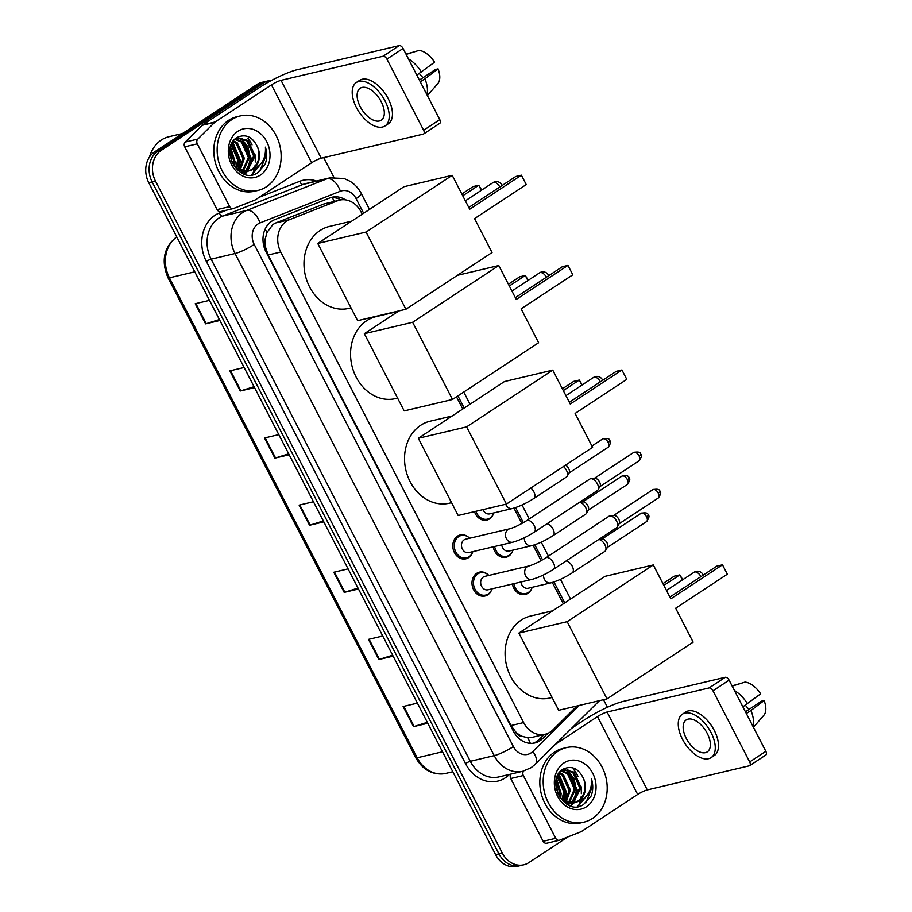 <?xml version="1.0" encoding="UTF-8"?>
<svg xmlns="http://www.w3.org/2000/svg" width="912" height="912" viewBox="0 0 912 912"><rect width="100%" height="100%" fill="white"/><g stroke="black" fill="none" stroke-linecap="round" stroke-linejoin="round"><path stroke-width="1.37" d="M493.289 514.243A12.255 10.123 -103.3 0 1 489.562 518.882A12.255 10.123 -103.3 0 1 486.837 520.068A12.255 10.123 -103.3 0 1 474.491 511.621M512.487 551.429A12.255 10.123 -103.3 0 1 508.759 556.081A12.255 10.123 -103.3 0 1 506.035 557.255A12.255 10.123 -103.3 0 1 493.198 546.835M531.685 588.628A12.255 10.123 -103.3 0 1 527.957 593.267A12.255 10.123 -103.3 0 1 525.232 594.442A12.255 10.123 -103.3 0 1 512.396 584.022M491.5 590.167A12.255 10.123 -103.3 0 1 487.772 594.818A12.255 10.123 -103.3 0 1 485.047 595.992A12.255 10.123 -103.3 0 1 472.906 588.115A12.255 10.123 -103.3 0 1 476.691 573.329A12.255 10.123 -103.3 0 1 479.416 572.155A12.255 10.123 -103.3 0 1 487.795 574.469M472.302 552.98A12.255 10.123 -103.3 0 1 468.586 557.62A12.255 10.123 -103.3 0 1 465.861 558.805A12.255 10.123 -103.3 0 1 453.709 550.928A12.255 10.123 -103.3 0 1 457.493 536.142A12.255 10.123 -103.3 0 1 460.218 534.956A12.255 10.123 -103.3 0 1 468.597 537.282M362.235 214.183L361.027 211.835A22.971 18.981 76.7 0 0 339.595 200.116L323.794 204.014L275.834 222.916L272.95 224.443L266.931 232.606L265.426 238.351A7.661 6.327 76.7 0 0 265.324 246.696A22.971 3.739 152.7 0 1 264.195 247.426M339.595 200.116A22.971 18.981 76.7 0 0 337.44 200.8L289.48 219.689A22.971 18.981 76.7 0 0 286.516 221.24A22.971 18.981 76.7 0 0 280.759 252.008L523.636 722.566A22.971 18.981 76.7 0 0 545.068 734.285A22.971 18.981 76.7 0 0 552.832 729.919L576.988 705.968M522.508 736.44A22.971 18.981 -103.3 0 1 515.85 732.062L516.032 732.416A7.661 6.327 76.7 0 0 522.508 736.44L527.626 737.683L531.924 737.398L545.068 734.285M265.324 246.696L265.506 247.049A22.971 18.981 -103.3 0 1 265.426 238.351M265.506 247.049L268.139 254.995L511.005 725.553L515.85 732.062M563.331 603.801L552.33 582.494M541.078 560.675L533.144 545.296M521.881 523.488L513.946 508.109M462.783 408.998L456.502 396.823M345.488 199.853A22.971 18.981 76.7 0 0 332.059 197.22A22.971 18.981 76.7 0 0 329.905 197.904L274.763 219.632A22.971 18.981 76.7 0 0 271.799 221.171A22.971 18.981 76.7 0 0 266.042 251.951L513.422 731.253A22.971 18.981 76.7 0 0 534.854 742.961A22.971 18.981 76.7 0 0 542.617 738.595L547.964 733.294M573.967 769.853A30.632 25.297 -103.3 0 1 578.083 776.625A30.632 25.297 -103.3 0 0 573.967 769.853M581.035 786.338A30.632 25.297 -103.3 0 1 581.48 792.813A30.632 25.297 -103.3 0 0 581.035 786.338M581.183 796.586A30.632 25.297 -103.3 0 1 580.898 798.388A30.632 25.297 -103.3 0 0 581.183 796.586M580.385 800.702A30.632 25.297 -103.3 0 1 578.231 806.447A30.632 25.297 -103.3 0 0 580.385 800.702M247.927 138.168A30.632 25.297 -103.3 0 1 252.043 144.928A30.632 25.297 -103.3 0 0 247.927 138.168M254.995 154.652A30.632 25.297 -103.3 0 1 255.44 161.128A30.632 25.297 -103.3 0 0 254.995 154.652M255.155 164.901A30.632 25.297 -103.3 0 1 254.858 166.702A30.632 25.297 -103.3 0 0 255.155 164.901M254.345 169.016A30.632 25.297 -103.3 0 1 252.202 174.762A30.632 25.297 -103.3 0 0 254.345 169.016M567.845 836.931L528.88 862.592A22.971 18.981 -103.3 0 1 523.762 864.815A22.971 18.981 -103.3 0 1 502.33 853.096L155.507 181.135A22.971 18.981 -103.3 0 1 161.264 150.355L263.557 82.981A22.971 18.981 -103.3 0 1 268.664 80.758A22.971 18.981 -103.3 0 1 271.673 80.347M323.726 157.628L333.86 177.247M603.516 699.698L607.415 707.256M523.762 864.815L517.047 866.4A22.971 18.981 -103.3 0 1 495.615 854.681L148.781 182.719A22.971 18.981 -103.3 0 1 154.538 151.939L256.831 84.565L260.194 83.767A22.971 18.981 -103.3 0 1 265.312 81.556A22.971 18.981 -103.3 0 0 260.194 83.767L157.901 151.153L260.194 83.767L263.557 82.981M148.781 182.719L152.144 181.921A22.971 18.981 -103.3 0 1 157.901 151.153A22.971 18.981 -103.3 0 0 152.144 181.921L498.967 853.894L152.144 181.921L155.507 181.135M520.399 865.602A22.971 18.981 -103.3 0 1 498.967 853.894A22.971 18.981 -103.3 0 0 520.399 865.602M544.202 734.491L539.254 739.393A22.971 18.981 -103.3 0 1 533.155 743.269M330.406 197.71A22.971 18.981 -103.3 0 1 340.849 199.876M427.295 722.327L414.139 726.465A6.122 1.003 152.7 0 1 413.489 726.647L427.785 723.273M417.388 703.129L403.093 706.504L413.489 726.647M392.65 655.204L379.495 659.33A6.122 1.003 152.7 0 1 378.845 659.513L393.129 656.138M382.744 636.006L368.448 639.38L378.845 659.513M358.006 588.069L344.839 592.207A6.122 1.003 152.7 0 1 344.189 592.39L358.484 589.015M348.088 568.871L333.803 572.246L344.189 592.39M219.404 319.553L206.249 323.692A6.122 1.003 152.7 0 1 205.599 323.874L219.895 320.488M209.498 300.356L195.202 303.73L205.599 323.874M254.06 386.688L240.893 390.815A6.122 1.003 152.7 0 1 240.255 390.997L254.539 387.623M244.142 367.479L229.858 370.865L240.255 390.997M288.705 453.811L275.549 457.949A6.122 1.003 152.7 0 1 274.9 458.132L289.195 454.746M278.798 434.614L264.503 437.988L274.9 458.132M323.35 520.946L310.194 525.073A6.122 1.003 152.7 0 1 309.544 525.255L323.84 521.881M313.443 501.737L299.147 505.123L309.544 525.255M256.831 84.565A22.971 18.981 -103.3 0 1 261.949 82.354L268.664 80.758M221.023 211.447A3.83 3.158 -103.3 0 1 220.658 211.561A3.83 3.158 -103.3 0 1 217.09 209.6L229.687 206.625L197.288 143.857L184.691 146.832A3.83 3.158 -103.3 0 1 185.216 142.067L202.122 125.309A3.83 3.158 -103.3 0 1 202.567 124.944L258.86 87.871A30.632 4.993 152.7 0 1 297.198 69.711L399.228 45.6A3.83 2.063 56.6 0 1 403.07 48.461L386.916 59.098A3.83 2.063 -123.4 0 0 383.086 56.236L281.044 80.347A7.661 1.243 -27.3 0 0 271.457 84.884L215.164 121.969A3.83 3.158 76.7 0 0 214.719 122.322L197.813 139.091A3.83 3.158 76.7 0 0 197.288 143.857M217.09 209.6L184.691 146.832M229.687 206.625A3.83 3.158 76.7 0 0 233.255 208.586A3.83 3.158 76.7 0 0 233.62 208.472L254.858 200.093A3.83 3.158 76.7 0 0 255.36 199.842L311.653 162.758A7.661 1.243 -27.3 0 1 321.241 158.221L423.271 134.11A3.83 2.063 -123.4 0 0 423.647 133.95A3.83 2.063 -123.4 0 0 423.635 130.256L439.789 119.62L403.07 48.461M439.789 119.62A3.83 2.063 56.6 0 1 439.801 123.314L423.647 133.95M423.635 130.256L386.916 59.098M381.216 101.722A19.141 10.328 -123.4 0 0 360.194 88.225A19.141 10.328 -123.4 0 0 360.217 106.693A19.141 10.328 -123.4 0 0 381.25 120.19A19.141 10.328 -123.4 0 0 381.216 101.722M385.035 125.947L388.273 123.815A26.038 14.045 -123.4 0 0 388.227 98.701A26.038 14.045 -123.4 0 0 359.636 80.336L356.398 82.468A26.038 14.045 -123.4 0 0 356.444 107.582A26.038 14.045 -123.4 0 0 385.035 125.947A26.038 14.045 -123.4 0 0 385.001 100.833A26.038 14.045 -123.4 0 0 356.398 82.468M426.896 94.631A25.262 13.634 -123.4 0 0 424.912 78.797L438.079 68.856L435.503 69.472L419.383 80.085M420.295 81.841L424.912 78.797M414.846 51.688L406 54.139M427.386 95.589L437.806 83.596A19.904 10.739 -123.4 0 0 438.079 68.856M419.349 73.462A15.31 8.265 -123.4 0 0 423.065 77.668M406.148 54.424L418.893 50.411A19.904 10.739 -123.4 0 1 434.614 62.153L416.83 75.126M421.447 72.082A25.262 13.634 -123.4 0 0 408.428 58.858M149.511 156.989A34.451 28.466 -103.3 0 1 161.333 140.026A34.451 28.466 -103.3 0 1 169.005 136.709L182.514 133.517M266.475 186.732A38.281 31.624 -103.3 0 1 257.959 190.426A38.281 31.624 -103.3 0 1 219.986 165.813A38.281 31.624 -103.3 0 1 231.83 119.609A38.281 31.624 -103.3 0 1 240.346 115.915A38.281 31.624 -103.3 0 1 278.308 140.539A38.281 31.624 -103.3 0 1 266.475 186.732M257.959 190.426L254.596 191.224A38.281 31.624 -103.3 0 1 216.634 166.6A38.281 31.624 -103.3 0 1 228.467 120.407A38.281 31.624 -103.3 0 1 236.995 116.713L240.346 115.915M245.317 171.399L253.696 156.157L246.753 140.779L237.462 138.179M246.023 171.399L247.517 170.578L255.029 155.849L248.087 140.459L238.123 137.997L235.353 138.761M238.123 137.997L234.35 139.73M242.398 171.023L248.36 157.423L241.418 142.044L234.92 139.342M243.139 171.171L249.694 157.103L242.752 141.725L235.547 138.989M239.32 169.917L243.025 158.677L236.083 143.298L232.948 141.463M240.107 170.27L244.359 158.369L237.416 142.979L233.415 140.824M236.014 167.797L237.69 159.942L231.135 144.86M236.869 168.446L239.024 159.623L231.568 143.857M232.252 163.157L229.778 150.97M233.255 164.969L233.689 160.888L230.018 148.918M237.131 169.792L247.426 171.365L251.78 169.928A17.305 14.296 -103.3 0 0 252.784 169.336A17.305 14.296 -103.3 0 0 257.64 147.242C252.738 136.903 245.944 133.608 237.28 137.37C218.23 147.983 238.978 185.74 257.48 172.847L265.039 164.399C267.136 158.905 267.262 153.159 265.415 147.163C266.099 157.947 261.972 165.403 253.057 169.541L251.78 169.928M248.087 171.182L251.518 169.632C258.541 164.149 260.581 156.682 257.64 147.242M233.335 165.106L237.508 168.891L248.759 171.046M242.752 172.448L244.69 171.718M242.09 172.619L245.385 171.684M240.871 172.573L242.182 171.844M237.861 131.294A24.966 20.623 -103.3 0 1 266.703 141.611A24.966 20.623 -103.3 0 1 260.444 175.058A24.966 20.623 -103.3 0 1 231.602 164.73A24.966 20.623 -103.3 0 1 237.861 131.294M249.136 139.81A34.451 28.466 -103.3 0 1 251.347 143.879M255.007 156.67A34.451 28.466 -103.3 0 1 255.28 161.994M234.68 166.588L235.091 161.789L230.485 146.775M238.807 169.655L240.426 160.535L232.674 141.862M244.997 174.329L247.312 171.388M247.369 171.296L248.007 170.259M248.748 168.811L251.085 158.015L242.387 138.51M251.986 174.796L260.045 164.855M234.133 166.018L234.418 161.948L230.28 147.619M238.294 169.381L239.753 160.683L232.366 142.352M244.587 174.203L246.662 171.513M247.665 169.814L250.424 158.164L247.904 146.798L241.144 138.214M251.461 174.865L259.008 165.893M259.852 171.182L266.418 154.39L265.415 147.163M351.006 307.868L348.886 308.37A42.112 34.793 -103.3 0 1 307.116 281.295A42.112 34.793 -103.3 0 1 320.146 230.474A42.112 34.793 -103.3 0 1 329.517 226.404L351.61 221.183M474.548 218.618L526.235 184.577L521.39 175.172L469.703 209.224L452.204 175.321L366.065 232.058L405.908 309.259L492.047 252.521L474.548 218.618M526.235 184.577L521.39 175.172L515.759 176.506L468.791 207.446M405.908 309.259L357.618 320.671L317.775 243.47L403.913 186.732L452.204 175.321M317.775 243.47L366.065 232.058M461.848 194.005L473.1 186.584L478.72 185.261L481.707 190.061M462.76 195.772L478.72 185.261L481.331 190.312M397.575 398.088L395.455 398.59A42.112 34.793 -103.3 0 1 353.685 371.515A42.112 34.793 -103.3 0 1 366.704 320.693A42.112 34.793 -103.3 0 1 376.086 316.624L398.168 311.414M521.117 308.837L572.804 274.797L567.959 265.403L516.272 299.444L498.773 265.54L412.634 322.278L452.477 399.479L538.616 342.741L521.117 308.837M572.804 274.797L567.959 265.403L562.328 266.726L515.348 297.665M457.459 275.31L498.773 265.54M452.477 399.479L404.187 410.89L364.344 333.689L412.634 322.278M398.932 310.901L364.344 333.689M508.417 284.225L519.669 276.815L525.289 275.481L528.276 280.28M509.329 285.992L525.289 275.481L527.9 280.531M451.565 502.683L449.434 503.185A42.112 34.793 -103.3 0 1 407.664 476.098A42.112 34.793 -103.3 0 1 420.694 425.277A42.112 34.793 -103.3 0 1 430.065 421.219L452.158 415.997M575.107 413.432L626.783 379.381L621.938 369.987L570.251 404.027L552.752 370.135L466.613 426.873L506.456 504.074L592.595 447.325L575.107 413.432M626.783 379.381L621.938 369.987L616.307 371.321L569.339 402.26M506.456 504.074L458.166 515.474L418.323 438.284L504.461 381.547L552.752 370.135M418.323 438.284L466.613 426.873M562.396 388.808L573.648 381.398L579.28 380.065L582.255 384.875M563.308 390.587L579.28 380.065L581.879 385.115M552.113 697.486L549.982 697.988A42.112 34.793 -103.3 0 1 508.212 670.913A42.112 34.793 -103.3 0 1 521.242 620.092A42.112 34.793 -103.3 0 1 530.613 616.022L552.706 610.801M675.655 608.236L727.331 574.195L722.486 564.802L670.799 598.842L653.3 564.938L567.161 621.676L607.004 698.877L693.143 642.139L675.655 608.236M727.331 574.195L722.486 564.802L716.855 566.124L669.887 597.064M607.004 698.877L558.714 710.288L518.871 633.088L605.009 576.35L653.3 564.938M518.871 633.088L567.161 621.676M662.944 583.623L674.196 576.213L679.828 574.879L682.803 579.679M663.856 585.39L679.828 574.879L682.427 579.929M534.204 532.175C526.691 536.951 519.566 540.292 512.829 542.195L468.825 552.592A6.886 5.689 -103.3 0 1 461.985 548.169A6.886 5.689 -103.3 0 1 464.117 539.847A6.886 5.689 -103.3 0 1 465.656 539.186L509.66 528.789C514.345 527.455 520 524.742 526.623 520.661A6.886 3.716 56.6 0 1 534.193 525.517A6.886 3.716 56.6 0 1 534.375 525.905A6.886 3.716 56.6 0 1 534.204 532.175L597.406 490.542A6.886 3.716 56.6 0 0 598.101 489.778A6.886 3.716 56.6 0 0 597.394 483.884A6.886 3.716 56.6 0 0 590.794 478.686A6.886 3.716 56.6 0 0 590.497 478.743A6.886 3.716 56.6 0 0 589.825 479.028L526.623 520.661M472.849 551.646A11.48 9.485 -103.3 0 1 469.076 556.753A11.48 9.485 -103.3 0 1 466.522 557.859A11.48 9.485 -103.3 0 1 455.134 550.472A11.48 9.485 -103.3 0 1 458.679 536.609A11.48 9.485 -103.3 0 1 461.233 535.504A11.48 9.485 -103.3 0 1 469.68 538.228M594.59 478.287A4.982 2.69 56.6 0 1 594.806 478.253A4.982 2.69 56.6 0 1 599.572 482.015A4.982 2.69 56.6 0 1 600.085 486.267L598.101 489.778M553.39 569.362C545.889 574.138 538.764 577.478 532.027 579.382L488.023 589.79A6.886 5.689 -103.3 0 1 481.183 585.356A6.886 5.689 -103.3 0 1 483.314 577.034A6.886 5.689 -103.3 0 1 484.853 576.373L528.857 565.976C533.543 564.642 539.197 561.929 545.809 557.848A6.886 3.716 56.6 0 1 553.379 562.715A6.886 3.716 56.6 0 1 553.573 563.092A6.886 3.716 56.6 0 1 553.39 569.362L616.603 527.729A6.886 3.716 56.6 0 0 617.299 526.976A6.886 3.716 56.6 0 0 616.592 521.083A6.886 3.716 56.6 0 0 609.991 515.884A6.886 3.716 56.6 0 0 609.695 515.93A6.886 3.716 56.6 0 0 609.022 516.215L545.809 557.848M492.047 588.833A11.48 9.485 -103.3 0 1 488.273 593.94A11.48 9.485 -103.3 0 1 485.72 595.046A11.48 9.485 -103.3 0 1 474.32 587.67A11.48 9.485 -103.3 0 1 477.877 573.808A11.48 9.485 -103.3 0 1 480.43 572.702A11.48 9.485 -103.3 0 1 488.878 575.426M613.787 515.485A4.982 2.69 56.6 0 1 614.004 515.44A4.982 2.69 56.6 0 1 618.769 519.202A4.982 2.69 56.6 0 1 619.282 523.454L617.299 526.976M530.807 488.034A6.886 3.716 56.6 0 1 534.033 492.206A6.886 3.716 56.6 0 1 533.851 498.476C526.349 503.253 519.224 506.593 512.476 508.497L489.801 513.855A6.886 5.689 -103.3 0 1 483.041 509.603M493.837 512.909A11.48 9.485 -103.3 0 1 490.063 518.016A11.48 9.485 -103.3 0 1 487.498 519.122A11.48 9.485 -103.3 0 1 475.95 511.279M565.577 465.12A4.982 2.69 56.6 0 1 568.643 468.46A4.982 2.69 56.6 0 1 569.156 472.712L567.173 476.224A6.886 3.716 56.6 0 1 566.477 476.987L533.851 498.476M563.434 466.545A6.886 3.716 56.6 0 1 567.173 476.224M546.904 523.807A6.886 3.716 56.6 0 1 553.219 529.393A6.886 3.716 56.6 0 1 553.048 535.663C545.536 540.44 538.422 543.791 531.673 545.695L508.999 551.053A6.886 5.689 -103.3 0 1 501.725 544.817M513.023 550.096A11.48 9.485 -103.3 0 1 509.249 555.203A11.48 9.485 -103.3 0 1 506.696 556.309A11.48 9.485 -103.3 0 1 494.657 546.493M582.859 501.931A4.982 2.69 56.6 0 1 583.076 501.885A4.982 2.69 56.6 0 1 587.841 505.647A4.982 2.69 56.6 0 1 588.354 509.899L586.37 513.422A6.886 3.716 56.6 0 1 585.675 514.174L553.048 535.663M579.53 502.318A6.886 3.716 56.6 0 1 585.196 506.696A6.886 3.716 56.6 0 1 586.37 513.422M566.09 560.994A6.886 3.716 56.6 0 1 572.417 566.58A6.886 3.716 56.6 0 1 572.246 572.85C564.733 577.638 557.608 580.978 550.871 582.882L528.196 588.24A6.886 5.689 -103.3 0 1 520.923 582.016M532.22 587.282A11.48 9.485 -103.3 0 1 528.447 592.401A11.48 9.485 -103.3 0 1 525.893 593.507A11.48 9.485 -103.3 0 1 513.844 583.68M602.057 539.117A4.982 2.69 56.6 0 1 602.273 539.083A4.982 2.69 56.6 0 1 607.039 542.834A4.982 2.69 56.6 0 1 607.54 547.086L605.557 550.609A6.886 3.716 56.6 0 1 604.873 551.361L572.246 572.85M598.717 539.505A6.886 3.716 56.6 0 1 604.394 543.883A6.886 3.716 56.6 0 1 605.557 550.609M547.063 843.133A3.83 3.158 -103.3 0 1 546.698 843.247A3.83 3.158 -103.3 0 1 543.13 841.297L555.727 838.31L523.328 775.542L510.731 778.529A3.83 3.158 -103.3 0 1 510.982 774.06M543.13 841.297L510.731 778.529M571.516 728.369L584.9 719.557A30.632 4.993 152.7 0 1 623.238 701.396L725.268 677.285A3.83 2.063 56.6 0 1 729.098 680.147L712.956 690.783A3.83 2.063 -123.4 0 0 709.114 687.922L607.084 712.033A7.661 1.243 -27.3 0 0 597.497 716.581L555.511 744.238M555.727 838.31A3.83 3.158 76.7 0 0 559.295 840.271A3.83 3.158 76.7 0 0 559.66 840.157L580.898 831.778A3.83 3.158 76.7 0 0 581.4 831.527L637.693 794.443A7.661 1.243 -27.3 0 1 647.269 789.906L749.311 765.795A3.83 2.063 -123.4 0 0 749.687 765.635A3.83 2.063 -123.4 0 0 749.675 761.942L765.829 751.306L729.098 680.147M765.829 751.306A3.83 2.063 56.6 0 1 765.841 754.999L749.687 765.635M749.675 761.942L712.956 690.783M523.591 771.062A3.83 3.158 76.7 0 0 523.328 775.542M707.256 733.419A19.141 10.328 -123.4 0 0 686.234 719.91A19.141 10.328 -123.4 0 0 686.257 738.378A19.141 10.328 -123.4 0 0 707.29 751.876A19.141 10.328 -123.4 0 0 707.256 733.419M711.075 757.633L714.313 755.512A26.038 14.045 -123.4 0 0 714.267 730.398A26.038 14.045 -123.4 0 0 685.664 712.021L682.438 714.153A26.038 14.045 -123.4 0 0 682.484 739.267A26.038 14.045 -123.4 0 0 711.075 757.633A26.038 14.045 -123.4 0 0 711.041 732.518A26.038 14.045 -123.4 0 0 682.438 714.153M752.936 726.317A25.262 13.634 -123.4 0 0 750.952 710.482L764.119 700.553L761.543 701.157L745.423 711.77M746.335 713.526L750.952 710.482M740.886 683.373L732.04 685.835M753.426 727.274L763.846 715.282A19.904 10.739 -123.4 0 0 764.119 700.553M745.389 705.158A15.31 8.265 -123.4 0 0 749.094 709.354M732.188 686.12L744.933 682.096A19.904 10.739 -123.4 0 1 760.654 693.838L742.87 706.811M747.487 703.768A25.262 13.634 -123.4 0 0 734.468 690.544M592.515 818.429A38.281 31.624 -103.3 0 1 583.999 822.122A38.281 31.624 -103.3 0 1 546.026 797.498A38.281 31.624 -103.3 0 1 557.87 751.294A38.281 31.624 -103.3 0 1 566.386 747.601A38.281 31.624 -103.3 0 1 604.348 772.225A38.281 31.624 -103.3 0 1 592.515 818.429M583.999 822.122L580.636 822.909A38.281 31.624 -103.3 0 1 542.674 798.296A38.281 31.624 -103.3 0 1 554.507 752.092A38.281 31.624 -103.3 0 1 563.023 748.399L566.386 747.601M571.357 803.084L579.724 787.843L572.793 772.464L563.502 769.865M572.052 803.084L573.557 802.264L581.058 787.535L574.127 772.156L564.163 769.682L561.393 770.458M564.163 769.682L560.39 771.415M568.438 802.708L574.4 789.108L567.458 773.729L560.96 771.028M569.179 802.868L575.734 788.789L568.792 773.41L561.575 770.674M565.36 801.602L569.065 790.373L562.123 774.983L558.988 773.148M566.147 801.956L570.399 790.054L563.456 774.676L559.455 772.51M562.054 799.482L563.73 791.627L557.175 776.545M562.909 800.143L565.064 791.308L557.608 775.553M558.292 794.842L555.818 782.656M559.295 796.655L559.729 792.574L556.058 780.604M563.171 801.477L573.454 803.05L577.82 801.614A17.305 14.296 -103.3 0 0 578.824 801.021A17.305 14.296 -103.3 0 0 583.68 778.928C578.778 768.588 571.984 765.293 563.32 769.055C544.27 779.669 565.018 817.437 583.52 804.532L591.079 796.085C593.165 790.59 593.29 784.844 591.455 778.848C592.127 789.632 588.012 797.088 579.097 801.226L577.82 801.614M574.127 802.879L577.547 801.329C584.581 795.834 586.621 788.367 583.68 778.928M559.375 796.792L563.548 800.576L574.788 802.731M568.792 804.133L570.73 803.404M568.13 804.304L571.425 803.369M566.911 804.259L568.222 803.529M563.89 762.979A24.966 20.623 -103.3 0 1 592.743 773.296A24.966 20.623 -103.3 0 1 586.484 806.744A24.966 20.623 -103.3 0 1 557.642 796.415A24.966 20.623 -103.3 0 1 563.89 762.979M575.176 771.495A34.451 28.466 -103.3 0 1 577.387 775.565M581.047 788.356A34.451 28.466 -103.3 0 1 581.32 793.679M560.709 798.274L561.131 793.474L556.525 778.46M564.847 801.34L566.466 792.22L558.714 773.547M571.037 806.014L573.352 803.073M573.409 802.982L574.036 801.944M574.788 800.497L577.125 789.701L568.427 770.195M578.026 806.482L586.085 796.541M560.173 797.704L560.458 793.634L556.309 779.304M564.334 801.067L565.793 792.38L558.406 774.049M570.627 805.889L572.702 803.21M573.705 801.5L576.464 789.86L573.944 778.495L567.184 769.899M577.501 806.55L585.048 797.578M585.892 802.868L592.458 786.076L591.455 778.848M275.834 222.916L289.48 219.689M530.305 743.36A22.971 11.548 -134.7 0 0 527.626 737.683M334.499 201.324A22.971 12.848 -111.5 0 0 332.014 197.596M266.931 232.606A22.971 12.848 -111.5 0 0 265.164 229.083M516.032 732.416A22.971 3.739 152.7 0 1 514.619 733.328M268.139 254.995L280.759 252.008M323.794 204.014L337.44 200.8M511.005 725.553L523.636 722.566M363.649 213.248L356.09 198.599A15.31 12.654 76.7 0 0 340.37 191.235L260.034 222.893A15.31 12.654 76.7 0 0 258.062 223.919A15.31 12.654 76.7 0 0 254.22 244.439L513.388 746.563A15.31 12.654 76.7 0 0 531.092 752.902A15.31 12.654 76.7 0 0 532.847 751.465L579.314 705.421M513.388 746.563A15.31 2.497 -27.3 0 1 494.224 755.638L235.057 253.513A30.632 25.297 -103.3 0 1 242.729 212.485A30.632 25.297 -103.3 0 1 246.685 210.421L222.745 216.076A30.632 25.297 76.7 0 0 218.8 218.139A30.632 25.297 76.7 0 0 211.128 259.168L470.296 761.303A30.632 25.297 76.7 0 0 498.864 776.921L522.804 771.267A30.632 25.297 -103.3 0 1 494.224 755.638L470.296 761.303A3.83 0.627 152.7 0 0 465.496 763.572L206.329 261.436A3.83 0.627 152.7 0 1 211.128 259.168L235.057 253.513A15.31 2.497 -27.3 0 0 254.22 244.439M522.804 771.267L531.115 767.676L535.23 764.324A15.31 7.706 -134.7 0 0 532.847 751.465M206.329 261.436A34.451 28.466 -103.3 0 1 214.97 215.278A34.451 28.466 -103.3 0 1 219.416 212.963L226.438 210.193M259.293 197.243L299.74 181.306A34.451 28.466 -103.3 0 1 316.532 181.021M509.466 774.413L509.284 774.584A34.451 28.466 -103.3 0 1 465.496 763.572M161.264 150.355L154.538 151.939M502.33 853.096L495.615 854.681M260.034 222.893A15.31 8.573 -111.5 0 0 246.685 210.421L327.02 178.763L303.08 184.418L222.745 216.076A3.83 2.143 68.5 0 1 219.416 212.963M340.37 191.235A15.31 8.573 -111.5 0 0 327.02 178.763A30.632 25.297 -103.3 0 1 329.882 177.863L305.942 183.529A30.632 25.297 76.7 0 0 303.08 184.418A3.83 2.143 68.5 0 1 299.74 181.306M564.756 602.866L553.96 581.97M542.549 559.854L534.774 544.783M523.351 522.667L515.576 507.596M464.208 408.063L457.927 395.888M599.195 700.94A15.31 7.706 -134.7 0 0 599.446 700.667L535.23 764.324M356.09 198.599A15.31 2.497 -27.3 0 0 361.3 193.561C358.633 188.419 354.905 184.338 350.117 181.317L344.109 178.513L329.882 177.863M539.254 739.393L542.617 738.595M176.791 236.995A30.632 25.297 76.7 0 0 169.438 277.807L417.172 757.781A30.632 25.297 76.7 0 0 445.751 773.41C433.006 775.496 423.008 770.275 415.747 757.747A7.661 1.243 -27.3 0 0 417.172 757.781L442.502 751.796M194.769 271.822L169.438 277.807A7.661 1.243 152.7 0 1 168.013 277.772C160.968 261.037 163.75 247.471 176.369 237.097L176.723 236.858M310.194 525.073L299.809 504.963M275.549 457.949L265.164 437.828M240.893 390.815L230.519 370.705M206.249 323.692L195.875 303.571M344.839 592.207L334.465 572.086M379.495 659.33L369.109 639.221M414.139 726.465L403.754 706.355M321.241 158.221L281.044 80.347M311.653 162.758L271.457 84.884M202.567 124.944L215.164 121.969M383.086 56.236L399.228 45.6M214.719 122.322L202.122 125.309M185.216 142.067L197.813 139.091M499.799 187.017A6.122 3.306 -123.4 0 0 499.753 186.926A6.122 3.306 -123.4 0 0 493.62 182.354A6.122 3.306 -123.4 0 0 493.027 182.605A6.122 6.122 0 0 1 502.102 185.501M546.368 277.237A6.122 3.306 -123.4 0 0 546.322 277.145A6.122 3.306 -123.4 0 0 540.189 272.574A6.122 3.306 -123.4 0 0 539.596 272.825A6.122 6.122 0 0 1 548.671 275.72M600.347 381.832A6.122 3.306 -123.4 0 0 600.301 381.74A6.122 3.306 -123.4 0 0 594.168 377.158A6.122 3.306 -123.4 0 0 593.575 377.408A6.122 6.122 0 0 1 602.65 380.315M700.895 576.635A6.122 3.306 -123.4 0 0 700.849 576.544A6.122 3.306 -123.4 0 0 694.727 571.972A6.122 3.306 -123.4 0 0 694.123 572.223A6.122 6.122 0 0 1 703.198 575.119M639.107 460.777C641.615 457.094 642.173 454.94 640.783 454.347C640.657 452.158 638.263 451.531 633.623 452.466A4.982 2.69 56.6 0 1 639.095 455.977A4.982 2.69 56.6 0 1 639.107 460.777L599.891 486.609M640.783 454.347A4.982 0.809 152.7 0 1 639.095 455.977M512.829 542.195A6.886 5.689 -103.3 0 1 506.605 539.06A6.886 5.689 -103.3 0 1 508.121 529.45A6.886 5.689 -103.3 0 1 509.66 528.789M658.293 497.975C660.812 494.281 661.371 492.138 659.98 491.534C659.843 489.345 657.461 488.718 652.821 489.664A4.982 2.69 56.6 0 1 658.293 493.175A4.982 2.69 56.6 0 1 658.293 497.975L619.088 523.796M659.98 491.534A4.982 0.809 152.7 0 1 658.293 493.175M532.027 579.382A6.886 5.689 -103.3 0 1 525.802 576.247A6.886 5.689 -103.3 0 1 527.318 566.637A6.886 5.689 -103.3 0 1 528.857 565.976M608.179 447.222C610.687 443.54 611.245 441.385 609.854 440.792C609.718 438.604 607.335 437.977 602.695 438.911A4.982 2.69 56.6 0 1 608.167 442.423A4.982 2.69 56.6 0 1 608.179 447.222L568.963 473.054M609.854 440.792A4.982 0.809 152.7 0 1 608.167 442.423M512.476 508.497A6.886 5.689 -103.3 0 1 506.251 505.362A6.886 5.689 -103.3 0 1 505.715 504.245M627.365 484.42C629.884 480.727 630.443 478.583 629.052 477.979C628.915 475.79 626.533 475.163 621.893 476.11A4.982 2.69 56.6 0 1 627.365 479.621A4.982 2.69 56.6 0 1 627.365 484.42L588.16 510.241M629.052 477.979A4.982 0.809 152.7 0 1 627.365 479.621M531.673 545.695A6.886 5.689 -103.3 0 1 525.449 542.549A6.886 5.689 -103.3 0 1 524.354 537.727M646.562 521.607C649.07 517.913 649.64 515.77 648.25 515.166C648.113 512.977 645.73 512.362 641.09 513.296A4.982 2.69 56.6 0 1 646.551 516.808A4.982 2.69 56.6 0 1 646.562 521.607L607.346 547.439M648.25 515.166A4.982 0.809 152.7 0 1 646.551 516.808M550.871 582.882A6.886 5.689 -103.3 0 1 544.646 579.736A6.886 5.689 -103.3 0 1 543.552 574.913M647.269 789.906L607.084 712.033M637.693 794.443L597.497 716.581M709.114 687.922L725.268 677.285M570.581 599.036L560.424 579.348M548.431 556.126L541.226 542.161M529.234 518.939L522.029 504.963M470.033 404.221L463.752 392.057M369.485 209.407L361.3 193.561M415.747 757.747L168.013 277.772M445.751 773.41L452.797 771.746M233.255 208.586L220.658 211.561M465.371 200.822L493.027 182.605M511.94 291.042L539.596 272.825M565.919 395.637L593.575 377.408M666.467 590.44L694.123 572.223M466.522 557.859L462.247 558.874M461.233 535.504L456.969 536.518M594.806 478.253L590.794 478.686M633.623 452.466L594.419 478.298M485.72 595.046L481.445 596.06M480.43 572.702L476.167 573.705M614.004 515.44L609.991 515.884M652.821 489.664L613.605 515.485M487.498 519.122L483.235 520.136M602.695 438.911L591.922 446.014M506.696 556.309L502.432 557.323M583.076 501.885L579.599 502.273M621.893 476.11L582.677 501.931M525.893 593.507L521.63 594.51M602.273 539.083L598.796 539.459M641.09 513.296L601.874 539.117M559.295 840.271L546.698 843.247"/></g></svg>
